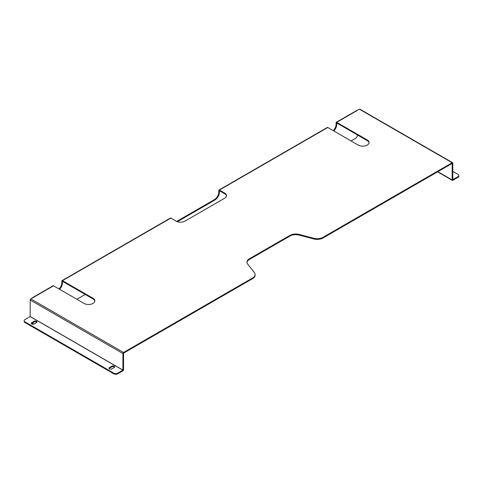 <?xml version="1.0" encoding="UTF-8"?>
<svg xmlns="http://www.w3.org/2000/svg" width="483" height="483" viewBox="0 0 483 483"><rect width="100%" height="100%" fill="white"/><g stroke="black" fill="none" stroke-linecap="round" stroke-linejoin="round"><path stroke-width="0.72" d="M109.52 368.891A1.648 0.954 0 0 0 111.851 368.891L114.187 367.545A1.648 0.954 0 0 0 114.67 366.869A1.648 0.954 0 0 0 113.65 365.987A1.648 0.954 0 0 0 111.851 366.192L109.52 367.545A1.648 0.954 0 0 0 109.037 368.215A1.648 0.954 0 0 0 109.52 368.891M31.763 323.996A1.648 0.954 0 0 0 34.094 323.996L36.43 322.65A1.648 0.954 0 0 0 36.913 321.974A1.648 0.954 0 0 0 35.893 321.098A1.648 0.954 0 0 0 34.094 321.304L31.763 322.65A1.648 0.954 0 0 0 31.28 323.326A1.648 0.954 0 0 0 31.763 323.996M452.173 163.423L323.03 237.98A8.253 4.764 180 0 1 313.775 238.946L299.17 235.1A8.253 4.764 0 0 0 289.909 236.066L249.385 259.468A8.253 4.764 0 0 0 246.988 262.498M323.03 237.98L323.03 237.31A8.253 4.764 180 0 1 313.775 238.276L299.17 234.43A8.253 4.764 0 0 0 289.909 235.396L249.385 258.791A8.253 4.764 0 0 0 246.97 262.16A8.253 4.764 0 0 0 247.713 264.135L254.372 272.569A8.253 4.764 180 0 1 255.115 274.549L255.115 275.219A8.253 4.764 180 0 1 252.7 278.588L252.7 277.918L123.563 352.475A0.881 0.507 120 0 0 122.942 353.55L30.206 300.009L30.169 316.606L122.899 370.147L122.942 353.55M122.899 370.147L117.689 373.154L117.689 373.83L122.899 370.823A0.881 0.507 120 0 0 123.521 369.743L123.563 353.145L252.7 278.588M94.813 301.181A6.327 3.653 0 0 0 92.99 298.935L62.494 281.329M226.485 195.965A6.327 3.653 0 0 0 224.655 193.719L219.445 190.713M369.042 142.853A6.327 3.653 0 0 0 367.219 140.607L336.723 123.002M323.03 237.31L452.173 162.753L359.437 109.212L336.723 122.326A0.881 0.507 -120 0 0 336.283 122.284A0.881 0.507 -120 0 0 336.102 122.688L336.102 124.216A6.327 3.653 120 0 1 333.264 130.664M53.547 285.821L32.735 297.836A0.881 0.507 -120 0 0 32.295 297.788L53.106 285.773A0.881 0.507 60 0 1 53.547 285.821L84.042 303.427A6.327 3.653 0 0 0 90.937 304.218A6.327 3.653 0 0 0 94.843 300.843A6.327 3.653 0 0 0 92.99 298.259L62.494 280.653A0.881 0.507 -120 0 0 62.053 280.611L170.384 218.068A0.881 0.507 60 0 1 170.825 218.111L176.035 221.117A6.327 3.653 0 0 0 184.983 221.117L224.655 198.211A6.327 3.653 0 0 0 226.509 195.627A6.327 3.653 0 0 0 224.655 193.049L219.445 190.036A0.881 0.507 -120 0 0 219.004 189.994L327.335 127.452A0.881 0.507 60 0 1 327.776 127.494L358.271 145.099A6.327 3.653 0 0 0 365.166 145.89A6.327 3.653 0 0 0 369.072 142.515A6.327 3.653 0 0 0 367.219 139.937L336.723 122.326M32.735 297.836L30.827 298.935L123.563 352.475M255.115 274.549A8.253 4.764 180 0 1 252.7 277.918M359.437 109.212A0.881 0.507 -60 0 1 359.877 109.17L452.613 162.711A0.881 0.507 120 0 1 452.794 163.109L452.794 179.64M452.209 163.447L452.209 179.978A0.881 0.507 120 0 0 452.39 180.382A0.881 0.507 120 0 0 452.831 180.334L458.047 177.327L458.047 176.651L452.831 179.664M336.283 122.284L357.094 110.269A0.881 0.507 60 0 1 357.535 110.311M357.492 134.992L357.492 134.992A2.753 1.588 120 0 1 355.548 138.361L351.075 140.945M333.844 130.996A6.327 3.653 120 0 0 336.681 124.554L336.681 123.026M32.711 322.777A2.753 1.588 120 0 0 33.267 323.773L32.681 323.435A2.753 1.588 -60 0 1 32.295 323.018M59.035 288.985A6.327 3.653 120 0 0 61.872 282.543L61.872 281.015A0.881 0.507 -120 0 1 62.053 280.611M176.657 221.431L214.349 199.672A6.327 3.653 120 0 0 218.823 191.926L218.823 190.399A0.881 0.507 -120 0 1 219.004 189.994M33.267 323.773A2.753 1.588 120 0 0 34.643 323.64L36.69 322.457M85.207 294.443L76.845 299.273M177.358 221.703L214.935 200.01A6.327 3.653 120 0 0 219.409 192.264L219.409 190.737M59.614 289.323A6.327 3.653 120 0 0 62.452 282.875L62.452 281.348M32.295 297.788A0.881 0.507 -120 0 0 32.113 298.192M452.613 162.711A0.881 0.507 120 0 0 452.173 162.753M30.206 300.009A0.881 0.507 -60 0 1 30.827 298.935M458.047 176.651A2.753 1.588 0 0 0 458.85 175.528L458.85 176.204A2.753 1.588 180 0 1 458.047 177.327M458.85 175.528A2.753 1.588 0 0 0 458.047 174.405L452.794 171.374M117.689 373.83A2.753 1.588 180 0 1 113.801 373.83L24.953 322.535A2.753 1.588 180 0 1 24.15 321.412L24.15 320.742A2.753 1.588 -0 0 1 24.953 319.619L30.169 316.606M114.562 367.207A1.648 0.954 -0 0 0 111.851 366.869L109.52 368.215A1.648 0.954 -0 0 0 109.14 368.553M36.805 322.312A1.648 0.954 -0 0 0 34.094 321.974L31.763 323.326A1.648 0.954 -0 0 0 31.389 323.658M113.801 373.83L113.801 373.154L24.953 321.865L24.953 322.535M113.801 373.154A2.753 1.588 -0 0 0 117.689 373.154M24.15 320.742A2.753 1.588 -0 0 0 24.953 321.865M327.776 127.494L219.445 190.036M170.825 218.111L62.494 280.653M122.942 370.081L30.206 316.54M437.858 171.688L452.209 179.978M92.99 298.935L92.99 298.259M224.655 193.719L224.655 193.049M367.219 140.607L367.219 139.937M336.681 124.554L336.102 124.216M219.409 192.264L218.823 191.926M62.452 282.875L61.872 282.543M214.935 200.01L214.349 199.672M249.385 259.468L249.385 258.791M289.909 236.066L289.909 235.396M299.17 235.1L299.17 234.43M313.775 238.946L313.775 238.276M31.763 323.326L31.763 322.65M34.094 321.974L34.094 321.304M111.851 366.869L111.851 366.192M109.52 368.215L109.52 367.545M452.39 180.382L437.598 171.839"/></g></svg>
